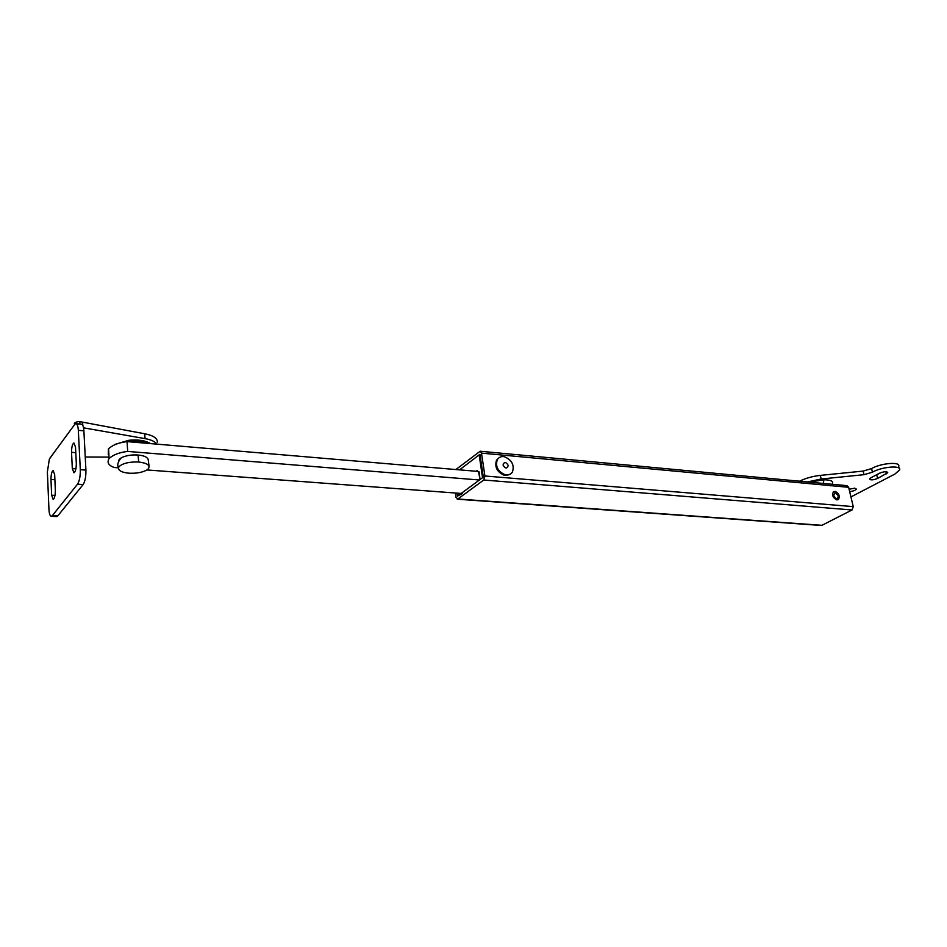 <?xml version="1.0" encoding="UTF-8"?>
<svg xmlns="http://www.w3.org/2000/svg" width="947" height="947" viewBox="0 0 947 947"><rect width="100%" height="100%" fill="white"/><g stroke="black" fill="none" stroke-linecap="round" stroke-linejoin="round"><path stroke-width="1.42" d="M461.165 493.446L146.927 469.949M118.422 467.818L114.279 467.51C108.597 465.533 106.833 462.598 108.976 458.691C113.024 454.832 119.263 452.417 127.679 451.423L479.442 479.999M108.266 454.347L108.42 448.937C112.456 445.043 118.671 442.592 127.064 441.61L127.679 451.423M127.064 441.61L478.969 471.511M455.886 469.546L480.165 451.234L481.49 453.128L484.911 475.986L483.775 480.011L457.851 498.998L821.925 525.313L852.016 509.983L853.259 506.633L848.642 487.303L847.044 485.669M821.925 525.313L821.262 525.467M455.365 493.02L455.969 497.282L457.851 498.998M484.663 477.241L482.556 477.714L479.158 454.891L459.532 469.854L479.94 454.311L483.337 477.134L457.448 496.192L457.01 493.138M836.698 499.85L838.486 499.448C840.119 496.133 839.03 493.446 835.218 491.398L833.407 491.813C831.797 495.139 832.887 497.814 836.698 499.85M462.467 493.553L458.04 495.79M477.525 471.381L479.158 472.293L480.058 479.596M479.158 454.891L479.975 454.548M482.556 477.714L480.224 479.431M835.242 492.582L833.597 495.411C836.094 499.46 837.669 499.602 838.32 495.826L835.242 492.582M149.046 466.113L148.229 459.757C147.625 457.235 144.346 455.661 138.392 455.045L138.073 455.022C131.669 454.596 126.093 455.507 121.346 457.744L119.18 459.413L118.517 461.556M119.144 466.54L118.458 467.889C118.612 470.789 122.151 472.565 129.076 473.204C136.486 473.547 142.452 472.458 146.986 469.913L148.383 468.741C150.419 465.379 147.306 463.142 139.02 462.041L138.688 462.006C129.49 461.698 122.968 463.213 119.144 466.54M498.572 458.088L496.488 460.289C494.452 467.167 497.139 472.222 504.55 475.441L510.338 474.163M505.343 474.873C508.29 475.477 510.646 474.542 512.41 472.068C514.6 465.178 511.972 460.076 504.491 456.75C501.448 456.111 499.033 457.093 497.27 459.709C495.245 466.587 497.933 471.642 505.343 474.873M503.035 465.024C505.343 468.789 507.083 468.943 508.231 465.486C505.958 461.745 504.23 461.591 503.035 465.024M83.123 484.568L77.512 484.189C79.477 481.029 80.4 476.187 80.306 469.665L78.329 430.34C78.08 426.221 77.275 424.007 75.926 423.7L81.454 424.197C82.815 424.505 83.632 426.718 83.892 430.826L85.917 470.079C86.023 476.59 85.088 481.419 83.123 484.568L57.767 515.914L56.725 516.588L51.304 516.293L52.357 515.618L57.767 515.914M79.726 424.043L80.01 421.675L78.767 421.557C74.908 422.279 73.558 423.131 74.742 424.138L75.926 423.7M51.339 516.293C49.966 515.973 49.173 513.688 48.96 509.439L47.374 471.878L49.351 459.153L53.967 452.678M77.512 484.189L52.357 515.618M50.972 479.466L51.647 495.222L53.186 499.4C54.583 498.394 55.305 495.411 55.352 490.451L54.666 474.601L53.15 470.517C51.754 471.535 51.02 474.518 50.972 479.466L54.89 479.738M71.534 452.335L72.315 468.587L73.961 472.825C75.5 471.76 76.281 468.623 76.316 463.438L75.511 447.091L73.902 442.947C72.374 444.025 71.581 447.162 71.534 452.335L75.784 452.678M80.01 421.675L144.725 433.773C153.201 435.419 157.439 438.236 157.415 442.225M83.561 427.831L145.045 438.627C150.975 439.668 154.977 441.515 157.048 444.155M85.242 456.999L109.023 457.093M150.549 443.61C145.495 440.497 138.25 439.396 128.804 440.284L115.723 444.179M870.885 477.773L869.535 478.933C870.435 480.318 873.122 480.153 877.597 478.436L887.753 472.719C886.996 471.239 884.297 471.393 879.656 473.157L870.885 477.773M875.075 475.56L881.314 472.47M850.939 496.915L894.974 474.033L899.65 469.878C901.473 464.882 881.231 466.918 872.459 472.186L863.995 474.684L821.167 479.016L807.389 481.94M830.874 485.847C834.721 481.999 832.437 479.963 824.008 479.738L809.543 482.141M849.116 489.256L854.727 488.178L856.384 489.102C855.484 490.345 853.247 491.185 849.672 491.611M799.576 481.206C805.566 478.235 812.49 476.294 820.327 475.394L821.167 479.016M898.75 466.291C900.561 461.272 880.331 463.296 871.571 468.587L863.119 471.085L820.327 475.394M483.775 480.011L852.016 509.983M484.911 475.986L853.259 506.633M481.49 453.128L848.642 487.303M460.42 494.003L460.337 493.387M476.282 471.275L477.193 470.588M479.253 472.884L479.158 472.293M457.839 493.198L458.194 495.636M832.685 495.494L833.597 495.411M138.688 462.006L138.073 455.022M74.967 424.09L49.552 458.679M83.892 430.826L78.329 430.34M80.306 469.665L85.917 470.079M82.649 422.729L82.78 425.333M145.045 438.627L144.725 433.773M72.315 468.587L75.914 468.848M51.647 495.222L55.009 495.435M149.141 443.492L138.901 440.935L128.851 441.089L120.825 442.746M138.901 440.935L138.818 442.604M876.721 474.885L877.597 478.436M871.571 468.587L872.459 472.186M863.119 471.085L863.995 474.684M885.847 471.677L886.38 473.843M829.43 484.012L821.108 483.23M823.251 483.124L824.008 479.738M109.106 458.537L108.55 448.771M847.068 485.669L480.188 451.234M821.238 525.467L457.259 499.199M837.799 499.815L838.486 499.448M480.046 479.561L478.495 471.464M458.028 495.766L457.661 493.186M837.693 499.838L838.711 496.086M833.348 491.86C836.035 491.671 837.811 493.032 838.675 495.944M118.458 467.889C116.966 464.965 117.925 461.58 121.346 457.744M497.27 459.709L496.488 460.289M899.177 468.398L898.691 466.492"/></g></svg>
